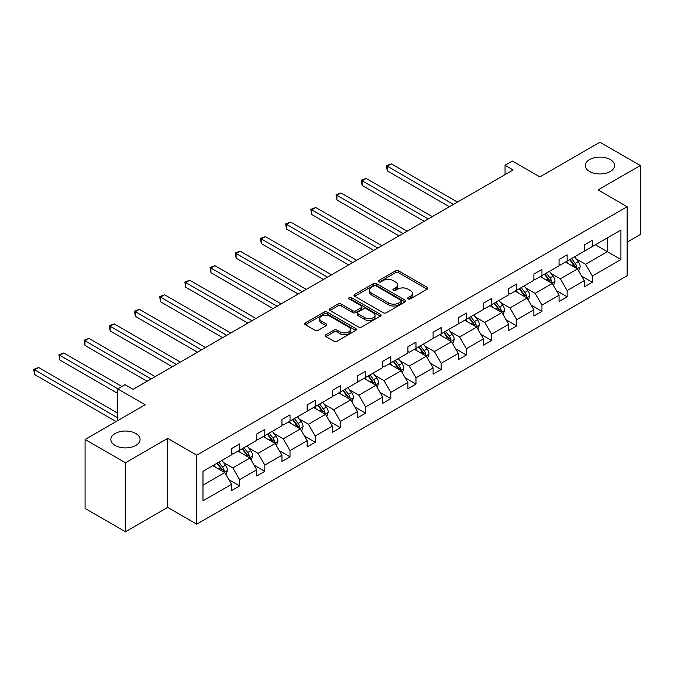 <?xml version="1.0" encoding="UTF-8"?>
<svg xmlns="http://www.w3.org/2000/svg" width="674" height="674" viewBox="0 0 674 674"><rect width="100%" height="100%" fill="white"/><g stroke="black" fill="none" stroke-linecap="round" stroke-linejoin="round"><path stroke-width="1.01" d="M135.794 433.5A14.617 8.442 0 0 0 119.871 431.672A14.617 8.442 0 0 0 110.848 439.465A14.617 8.442 0 0 0 115.128 445.438A14.617 8.442 0 0 0 131.051 447.266A14.617 8.442 0 0 0 140.074 439.465A14.617 8.442 0 0 0 135.794 433.5M610.265 159.57A14.617 8.442 0 0 0 594.333 157.741A14.617 8.442 0 0 0 585.31 165.534A14.617 8.442 0 0 0 589.59 171.508A14.617 8.442 0 0 0 605.522 173.336A14.617 8.442 0 0 0 614.545 165.534A14.617 8.442 0 0 0 610.265 159.57M408.115 298.894A1.567 0.91 0 0 0 410.34 298.894L427.181 289.171A2.241 1.297 0 0 0 427.838 288.253A2.241 1.297 0 0 0 427.181 287.335L398.646 270.864A2.241 1.297 0 0 0 395.478 270.864L378.636 280.586A1.567 0.91 0 0 0 378.173 281.227A1.567 0.91 0 0 0 378.636 281.867A1.567 0.91 0 0 0 380.852 281.867L383.034 280.611A7.17 4.145 0 0 1 393.178 280.611L395.554 281.985A7.17 4.145 0 0 1 397.66 284.917A7.17 4.145 0 0 1 395.554 287.84L393.38 289.104A1.567 0.91 0 0 0 392.917 289.744A1.567 0.91 0 0 0 393.38 290.384A1.567 0.91 0 0 0 395.596 290.384L397.778 289.121A7.17 4.145 0 0 1 407.922 289.121L410.298 290.494A7.17 4.145 0 0 1 412.395 293.426A7.17 4.145 0 0 1 410.298 296.349L408.115 297.613A1.567 0.91 0 0 0 407.66 298.253A1.567 0.91 0 0 0 408.115 298.894L408.115 297.613M627.14 242.134L640.3 234.535L640.3 165.534L599.927 142.231L539.849 176.908L512.4 161.061L505.053 165.307L505.053 174.625M125.457 531.769L167.691 507.387L167.691 438.395L125.457 462.777L125.457 531.769L85.084 508.466L85.084 439.465L145.163 404.779L117.706 388.932L117.706 420.635M125.457 462.777L85.084 439.465M325.887 334.742A2.241 1.297 0 0 0 325.23 335.66A2.241 1.297 0 0 0 325.887 336.579L333.891 341.196A2.241 1.297 0 0 0 337.067 341.196L355.771 330.395A2.241 1.297 0 0 0 356.428 329.485A2.241 1.297 0 0 0 355.771 328.567L327.235 312.096A2.241 1.297 0 0 0 324.068 312.096L305.364 322.897A2.241 1.297 0 0 0 304.707 323.806A2.241 1.297 0 0 0 305.364 324.725L315.028 330.302A2.241 1.297 0 0 0 318.204 330.302L326.208 325.685A2.241 1.297 0 0 0 326.865 324.767A2.241 1.297 0 0 0 326.208 323.857L321.414 321.085A5.999 3.463 0 0 1 319.653 318.634A5.999 3.463 0 0 1 323.352 315.44A5.999 3.463 0 0 1 329.889 316.19L348.677 327.033A5.999 3.463 0 0 1 350.429 329.485A5.999 3.463 0 0 1 346.731 332.678A5.999 3.463 0 0 1 340.193 331.928L337.067 330.125A2.241 1.297 0 0 0 333.891 330.125L325.887 334.742L325.887 336.579M117.706 388.932L125.061 384.694L133.132 389.353L513.125 169.966L505.053 165.307M167.691 438.395L196.757 455.177L627.14 206.699L627.14 275.7L196.757 524.178L196.757 455.177M640.3 165.534L598.065 189.916L627.14 206.699M383.194 312.736A2.241 1.297 0 0 0 386.362 312.736L405.066 301.935A2.241 1.297 0 0 0 405.723 301.017A2.241 1.297 0 0 0 405.066 300.107L376.53 283.636A2.241 1.297 0 0 0 373.362 283.636L354.659 294.428A2.241 1.297 0 0 0 354.002 295.347A2.241 1.297 0 0 0 354.659 296.265L383.194 312.736M349.814 299.231A1.567 0.91 0 0 1 351.407 299.45L351.407 297.588L380.414 314.337A2.241 1.297 0 0 1 381.071 315.255A2.241 1.297 0 0 1 380.414 316.165L361.711 326.966A2.241 1.297 0 0 1 358.543 326.966L330.007 310.495L330.007 308.658A2.241 1.297 0 0 0 329.35 309.577A2.241 1.297 0 0 0 330.007 310.495M330.007 308.658L338.011 304.041A2.241 1.297 0 0 1 341.187 304.041L352.755 310.722A2.241 1.297 0 0 0 355.931 310.722L361.239 307.656A2.241 1.297 0 0 0 361.896 306.737A2.241 1.297 0 0 0 361.239 305.827L349.191 298.868A1.567 0.91 0 0 1 348.728 298.228A1.567 0.91 0 0 1 349.696 297.394A1.567 0.91 0 0 1 351.407 297.588M202.975 471.353L231.561 454.849L231.561 448.606L239.632 443.939L239.632 450.19L256.752 440.307L256.752 434.056L264.831 429.397L264.831 435.648L281.951 425.757L281.951 419.514L290.022 414.855L290.022 421.098L307.142 411.216L307.142 404.973L315.213 400.305L315.213 406.557L332.333 396.674L332.333 390.423L340.404 385.764L340.404 392.007L357.523 382.124L357.523 375.881L365.603 371.214L365.603 377.465L382.722 367.583L382.722 361.331L390.794 356.672L390.794 362.924L407.913 353.033L407.913 346.79L415.984 342.131L415.984 348.374L433.104 338.491L433.104 332.248L441.175 327.581L441.175 333.832L458.295 323.95L458.295 317.698L466.374 313.039L466.374 319.282L483.494 309.4L483.494 303.157L491.565 298.489L491.565 304.741L508.685 294.858L508.685 288.607L516.756 283.948L516.756 290.191L533.875 280.308L533.875 274.065L541.955 269.406L541.955 275.649L559.066 265.767L559.066 259.524L567.146 254.856L567.146 261.108L584.265 251.225L584.265 244.974L592.336 240.315L592.336 246.558L620.923 230.053L620.923 259.524L592.336 276.02L592.336 282.271L584.265 286.93L584.265 280.687L567.146 290.57L567.146 296.813L559.066 301.48L559.066 295.229L541.955 305.111L541.955 311.363L533.875 316.022L533.875 309.779L516.756 319.661L516.756 325.904L508.685 330.563L508.685 324.32L491.565 334.203L491.565 340.454L483.494 345.113L483.494 338.862L466.374 348.744L466.374 354.996L458.295 359.655L458.295 353.412L441.175 363.294L441.175 369.537L433.104 374.205L433.104 367.953L415.984 377.836L415.984 384.087L407.913 388.746L407.913 382.503L390.794 392.386L390.794 398.629L382.722 403.288L382.722 397.045L365.603 406.928L365.603 413.179L357.523 417.838L357.523 411.587L340.404 421.469L340.404 427.72L332.333 432.379L332.333 426.137L315.213 436.019L315.213 442.262L307.142 446.929L307.142 440.678L290.022 450.561L290.022 456.812L281.951 461.471L281.951 455.228L264.831 465.111L264.831 471.353L256.752 476.021L256.752 469.77L239.632 479.652L239.632 485.903L231.561 490.562L231.561 484.311L202.975 500.816L202.975 471.353M238.023 451.125L249.97 458.025L232.85 467.908L223.507 462.507M232.85 467.908L239.632 479.652M249.97 458.025L256.752 469.77M231.561 453.358L232.85 454.108L239.632 450.19M263.214 436.575L275.161 443.475L258.049 453.358L248.698 447.966M258.049 453.358L264.831 465.111M275.161 443.475L281.951 455.228M256.752 438.816L258.049 439.558L264.831 435.648M288.405 422.034L300.36 428.934L283.24 438.816L273.888 433.416M283.24 438.816L290.022 450.561M300.36 428.934L307.142 440.678M281.951 424.266L283.24 425.016L290.022 421.098M313.595 407.484L325.55 414.384L308.431 424.266L299.088 418.874M308.431 424.266L315.213 436.019M325.55 414.384L332.333 426.137M307.142 409.725L308.431 410.474L315.213 406.557M338.795 392.942L350.741 399.842L333.622 409.725L324.278 404.333M333.622 409.725L340.404 421.469M350.741 399.842L357.523 411.587M332.333 395.183L333.622 395.924L340.404 392.007M363.985 378.4L375.932 385.301L358.821 395.183L349.469 389.783M358.821 395.183L365.603 406.928M375.932 385.301L382.722 397.045M357.523 380.633L358.821 381.383L365.603 377.465M389.176 363.85L401.131 370.751L384.012 380.633L374.66 375.241M384.012 380.633L390.794 392.386M401.131 370.751L407.913 382.503M382.722 366.092L384.012 366.833L390.794 362.924M414.375 349.309L426.322 356.209L409.202 366.092L399.859 360.691M409.202 366.092L415.984 377.836M426.322 356.209L433.104 367.953M407.913 351.542L409.202 352.291L415.984 348.374M439.566 334.759L451.513 341.659L434.393 351.542L425.05 346.15M434.393 351.542L441.175 363.294M451.513 341.659L458.295 353.412M433.104 337L434.393 337.75L441.175 333.832M464.757 320.217L476.712 327.117L459.592 337L450.24 331.6M459.592 337L466.374 348.744M476.712 327.117L483.494 338.862M458.295 322.458L459.592 323.2L466.374 319.282M489.947 305.676L501.903 312.576L484.783 322.458L475.431 317.058M484.783 322.458L491.565 334.203M501.903 312.576L508.685 324.32M483.494 307.908L484.783 308.658L491.565 304.741M515.147 291.126L527.093 298.026L509.974 307.908L500.63 302.516M509.974 307.908L516.756 319.661M527.093 298.026L533.875 309.779M508.685 293.367L509.974 294.108L516.756 290.191M540.337 276.584L552.284 283.484L535.164 293.367L525.821 287.966M535.164 293.367L541.955 305.111M552.284 283.484L559.066 295.229M533.875 278.817L535.164 279.567L541.955 275.649M565.528 262.034L577.483 268.934L560.364 278.817L551.012 273.425M560.364 278.817L567.146 290.57M577.483 268.934L584.265 280.687M559.066 264.275L560.364 265.017L567.146 261.108M595.403 244.788L607.358 251.688L585.554 264.275L576.203 258.875M585.554 264.275L592.336 276.02M620.923 259.524L607.358 251.688L607.358 237.888L620.923 230.053M167.691 507.387L196.757 524.178M584.265 249.734L585.554 250.475L592.336 246.558M202.975 485.154L224.779 472.567L212.824 465.667M224.779 472.567L231.561 484.311M581.595 276.07L592.336 282.271M556.404 290.612L567.146 296.813M531.213 305.162L541.955 311.363M506.022 319.703L516.756 325.904M480.823 334.253L491.565 340.454M455.632 348.795L466.374 354.996M430.442 363.337L441.175 369.537M405.251 377.887L415.984 384.087M380.052 392.428L390.794 398.629M354.861 406.978L365.603 413.179M329.67 421.52L340.404 427.72M304.479 436.061L315.213 442.262M279.28 450.611L290.022 456.812M254.09 465.153L264.831 471.353M228.899 479.703L239.632 485.903M408.747 299.113L410.298 298.22A7.17 4.145 0 0 0 412.395 295.288L412.395 293.426M397.66 284.917L397.66 286.779A7.17 4.145 0 0 1 395.554 289.71L394.004 290.604M427.148 289.188L398.646 272.726A2.241 1.297 0 0 0 395.478 272.726L379.26 282.094M405.04 301.952L376.53 285.498A2.241 1.297 0 0 0 373.362 285.498L354.692 296.282M401.106 301.657A1.567 0.91 0 0 0 401.561 301.017A1.567 0.91 0 0 0 401.106 300.377L376.058 285.919A1.567 0.91 0 0 0 373.843 285.919L371.543 287.25A7.17 4.145 0 0 0 369.436 290.174A7.17 4.145 0 0 0 371.543 293.106L388.662 302.988A7.17 4.145 0 0 0 398.806 302.988L401.106 301.657L401.106 303.527A1.567 0.91 0 0 0 401.561 302.887L401.561 301.017M369.436 290.174L369.436 292.044A7.17 4.145 0 0 0 371.543 294.968L371.543 293.106M401.106 303.527L398.806 304.85A7.17 4.145 0 0 1 388.662 304.85L371.543 294.968M330.041 310.512L338.011 305.903L338.011 304.041M361.896 306.737L361.896 308.608A2.241 1.297 0 0 1 361.239 309.518L355.931 312.584A2.241 1.297 0 0 1 352.755 312.584L341.187 305.903A2.241 1.297 0 0 0 338.011 305.903M351.407 299.45L380.389 316.182M364.76 317.656A5.999 3.463 0 0 0 371.298 318.406A5.999 3.463 0 0 0 375.005 315.205A5.999 3.463 0 0 0 373.244 312.761L366.631 308.936A2.241 1.297 0 0 0 363.454 308.936L358.147 312.003A2.241 1.297 0 0 0 357.49 312.921A2.241 1.297 0 0 0 358.147 313.831L364.76 317.656L364.76 319.518A5.999 3.463 0 0 0 371.298 320.268A5.999 3.463 0 0 0 375.005 317.066L375.005 315.205M357.49 312.921L357.49 314.783A2.241 1.297 0 0 0 358.147 315.702L358.147 313.831M364.76 319.518L358.147 315.702M350.429 329.485L350.429 331.347A5.999 3.463 0 0 1 346.731 334.548A5.999 3.463 0 0 1 340.193 333.798L337.067 331.987A2.241 1.297 0 0 0 333.891 331.987L325.921 336.596M319.653 318.634L319.653 320.504A5.999 3.463 0 0 0 321.414 322.947L321.414 321.085M326.174 325.702L321.414 322.947M355.737 330.412L327.235 313.958A2.241 1.297 0 0 0 324.068 313.958L305.389 324.742M578.705 271.066L580.188 266.778A6.049 3.496 -120 0 0 578.258 261.622L574.636 256.777M568.131 263.542L566.556 261.445M457.486 202.082L391.324 163.883L387.289 166.217L387.289 170.876L449.415 206.75M576.582 268.421L576.927 267.03A6.049 3.496 -120 0 0 575.192 263.391L571.569 258.555M570.052 259.431L574.037 264.756A3.084 1.778 60 0 1 574.602 265.691L576.927 267.03M569.631 259.667L573.254 264.511A6.049 3.496 60 0 1 574.762 267.367M387.289 170.876L386.404 165.703L453.45 204.416M386.404 165.703L391.324 163.883M553.514 285.608L554.997 281.319A6.049 3.496 -120 0 0 553.068 276.163L549.445 271.327M542.941 278.084L541.365 275.986M432.295 216.632L366.134 178.433L362.098 180.767L362.098 185.426L424.224 221.291M551.391 282.962L551.728 281.58A6.049 3.496 -120 0 0 550.001 277.932L546.37 273.096M544.853 273.973L548.847 279.297A3.084 1.778 60 0 1 549.411 280.232L551.728 281.58M544.432 274.217L548.063 279.053A6.049 3.496 60 0 1 549.571 281.917M362.098 185.426L361.205 180.253L428.26 218.966M361.205 180.253L366.134 178.433M528.323 300.149L529.806 295.861A6.049 3.496 -120 0 0 527.877 290.713L524.246 285.869M517.75 292.634L516.174 290.528M407.104 231.174L340.943 192.975L336.899 195.308L336.899 199.967L399.025 235.841M526.2 297.512L526.537 296.122A6.049 3.496 -120 0 0 524.81 292.482L521.179 287.638M519.662 288.514L523.656 293.847A3.084 1.778 60 0 1 524.212 294.782L526.537 296.122M519.241 288.758L522.872 293.603A6.049 3.496 60 0 1 524.38 296.459M336.899 199.967L336.014 194.794L403.069 233.507M336.014 194.794L340.943 192.975M503.124 314.699L504.615 310.411A6.049 3.496 -120 0 0 502.678 305.255L499.055 300.419M492.551 307.176L490.984 305.078M381.914 245.724L315.744 207.525L311.708 209.85L311.708 214.517L373.834 250.383M501.009 312.054L501.346 310.663A6.049 3.496 -120 0 0 499.611 307.024L495.988 302.188M494.472 303.064L498.465 308.389A3.084 1.778 60 0 1 499.021 309.324L501.346 310.663M494.05 303.308L497.673 308.144A6.049 3.496 60 0 1 499.181 311M311.708 214.517L310.824 209.336L377.87 248.049M310.824 209.336L315.744 207.525M477.933 329.241L479.416 324.952A6.049 3.496 -120 0 0 477.487 319.796L473.864 314.96M467.36 321.717L465.785 319.619M356.714 260.265L290.553 222.066L286.517 224.4L286.517 229.059L348.643 264.924M475.81 326.604L476.156 325.213A6.049 3.496 -120 0 0 474.42 321.574L470.797 316.729M469.281 317.606L473.266 322.93A3.084 1.778 60 0 1 473.83 323.874L476.156 325.213M468.86 317.85L472.482 322.694A6.049 3.496 60 0 1 473.991 325.55M286.517 229.059L285.633 223.886L352.679 262.599M285.633 223.886L290.553 222.066M452.743 343.791L454.225 339.502A6.049 3.496 -120 0 0 452.296 334.346L448.673 329.502M442.169 336.267L440.594 334.169M331.524 274.807L265.362 236.608L261.327 238.941L261.327 243.609L323.453 279.474M450.62 341.145L450.957 339.755A6.049 3.496 -120 0 0 449.229 336.115L445.598 331.279M444.082 332.156L448.075 337.48A3.084 1.778 60 0 1 448.64 338.415L450.957 339.755M443.661 332.392L447.292 337.236A6.049 3.496 60 0 1 448.8 340.092M261.327 243.609L260.434 238.428L327.488 277.14M260.434 238.428L265.362 236.608M427.552 358.332L429.035 354.044A6.049 3.496 -120 0 0 427.105 348.888L423.474 344.052M416.979 350.809L415.403 348.711M306.333 289.357L240.171 251.158L236.127 253.491L236.127 258.15L298.253 294.016M425.429 355.695L425.766 354.305A6.049 3.496 -120 0 0 424.03 350.665L420.408 345.821M418.891 346.697L422.884 352.022A3.084 1.778 60 0 1 423.441 352.957L425.766 354.305M418.47 346.942L422.093 351.777A6.049 3.496 60 0 1 423.601 354.642M236.127 258.15L235.243 252.977L302.297 291.69M235.243 252.977L240.171 251.158M402.353 372.874L403.844 368.585A6.049 3.496 -120 0 0 401.906 363.438L398.283 358.593M391.779 365.359L390.212 363.261M281.142 303.898L214.972 265.699L210.937 268.033L210.937 272.692L273.063 308.566M400.238 370.237L400.575 368.847A6.049 3.496 -120 0 0 398.839 365.207L395.217 360.363M393.7 361.239L397.694 366.572A3.084 1.778 60 0 1 398.25 367.507L400.575 368.847M393.279 361.483L396.902 366.327A6.049 3.496 60 0 1 398.41 369.183M210.937 272.692L210.052 267.519L277.098 306.232M210.052 267.519L214.972 265.699M377.162 387.424L378.645 383.135A6.049 3.496 -120 0 0 376.715 377.979L373.093 373.143M366.589 379.9L365.013 377.802M255.943 318.448L189.782 280.249L185.746 282.575L185.746 287.242L247.872 323.107M375.039 384.778L375.384 383.388A6.049 3.496 -120 0 0 373.649 379.748L370.026 374.913M368.51 375.789L372.495 381.113A3.084 1.778 60 0 1 373.059 382.048L375.384 383.388M368.088 376.033L371.711 380.869A6.049 3.496 60 0 1 373.219 383.725M185.746 287.242L184.861 282.069L251.907 320.773M184.861 282.069L189.782 280.249M351.971 401.965L353.454 397.677A6.049 3.496 -120 0 0 351.525 392.521L347.902 387.685M341.398 394.442L339.822 392.344M230.752 332.99L164.591 294.791L160.555 297.124L160.555 301.784L222.681 337.649M349.848 399.328L350.185 397.938A6.049 3.496 -120 0 0 348.458 394.298L344.827 389.454M343.31 390.33L347.304 395.655A3.084 1.778 60 0 1 347.868 396.598L350.185 397.938M342.889 390.575L346.52 395.419A6.049 3.496 60 0 1 348.028 398.275M160.555 301.784L159.662 296.611L226.717 335.323M159.662 296.611L164.591 294.791M326.78 416.515L328.263 412.227A6.049 3.496 -120 0 0 326.334 407.071L322.703 402.226M316.207 408.992L314.632 406.894M205.562 347.54L139.4 309.341L135.356 311.666L135.356 316.333L197.482 352.199M324.657 413.87L324.994 412.48A6.049 3.496 -120 0 0 323.259 408.84L319.636 404.004M318.12 404.88L322.113 410.205A3.084 1.778 60 0 1 322.669 411.14L324.994 412.48M317.698 405.116L321.321 409.961A6.049 3.496 60 0 1 322.829 412.817M135.356 316.333L134.471 311.152L201.526 349.865M134.471 311.152L139.4 309.341M301.581 431.057L303.073 426.768A6.049 3.496 -120 0 0 301.135 421.612L297.512 416.776M291.008 423.533L289.441 421.435M180.371 362.081L114.201 323.882L110.165 326.216L110.165 330.875L172.291 366.74M299.467 428.42L299.804 427.03A6.049 3.496 -120 0 0 298.068 423.39L294.445 418.546M292.929 419.422L296.922 424.746A3.084 1.778 60 0 1 297.478 425.682L299.804 427.03M292.508 419.666L296.13 424.502A6.049 3.496 60 0 1 297.638 427.367M110.165 330.875L109.281 325.702L176.327 364.415M109.281 325.702L114.201 323.882M276.391 445.607L277.873 441.31A6.049 3.496 -120 0 0 275.944 436.162L272.321 431.318M265.817 438.083L264.242 435.985M155.172 376.623L89.01 338.424L84.975 340.758L84.975 345.417L147.101 381.29M274.267 442.961L274.613 441.571A6.049 3.496 -120 0 0 272.877 437.931L269.255 433.096M267.738 433.963L271.723 439.296A3.084 1.778 60 0 1 272.288 440.232L274.613 441.571M267.317 434.208L270.94 439.052A6.049 3.496 60 0 1 272.448 441.908M84.975 345.417L84.09 340.244L151.136 378.957M84.09 340.244L89.01 338.424M251.2 460.148L252.683 455.86A6.049 3.496 -120 0 0 250.753 450.704L247.131 445.868M240.626 452.625L239.051 450.527M121.91 386.505L63.819 352.974L59.784 355.299L59.784 359.967L117.706 393.405M249.077 457.503L249.414 456.113A6.049 3.496 -120 0 0 247.687 452.473L244.055 447.637M242.539 448.513L246.532 453.838A3.084 1.778 60 0 1 247.097 454.773L249.414 456.113M242.118 448.758L245.749 453.594A6.049 3.496 60 0 1 247.257 456.45M59.784 359.967L58.891 354.794L117.866 388.839M58.891 354.794L63.819 352.974M226.009 474.69L227.492 470.401A6.049 3.496 -120 0 0 225.563 465.254L221.931 460.409M215.427 467.166L213.86 465.068M117.706 413.179L38.629 367.515L34.585 369.849L34.585 374.508L116.097 421.57M223.886 472.053L224.223 470.663A6.049 3.496 -120 0 0 222.487 467.023L218.865 462.179M217.348 463.055L221.342 468.379A3.084 1.778 60 0 1 221.898 469.323L224.223 470.663M216.927 463.299L220.55 468.144A6.049 3.496 60 0 1 222.058 471M34.585 374.508L33.7 369.335L117.706 417.838M33.7 369.335L38.629 367.515M410.298 298.22L410.298 296.349M393.38 290.384L393.38 289.104M395.554 289.71L395.554 287.84M378.636 281.867L378.636 280.586M395.478 272.726L395.478 270.864M398.646 272.726L398.646 270.864M427.181 289.171L427.181 287.335M354.659 296.265L354.659 294.428M373.362 285.498L373.362 283.636M376.53 285.498L376.53 283.636M405.066 301.935L405.066 300.107M388.662 304.85L388.662 302.988M398.806 304.85L398.806 302.988M341.187 305.903L341.187 304.041M352.755 312.584L352.755 310.722M355.931 312.584L355.931 310.722M361.239 309.518L361.239 307.656M380.414 316.165L380.414 314.337M333.891 331.987L333.891 330.125M337.067 331.987L337.067 330.125M340.193 333.798L340.193 331.928M326.208 325.685L326.208 323.857M305.364 324.725L305.364 322.897M324.068 313.958L324.068 312.096M327.235 313.958L327.235 312.096M355.771 330.395L355.771 328.567M577.045 268.682L580.154 266.887M575.192 263.391L578.258 261.622M571.535 265.505L573.254 264.511M551.854 283.232L554.963 281.437M550.001 277.932L553.068 276.163M546.336 280.047L548.063 279.053M526.655 297.773L529.764 295.979M524.81 292.482L527.877 290.713M521.145 294.597L522.872 293.603M501.464 312.323L504.573 310.529M499.611 307.024L502.678 305.255M495.954 309.139L497.673 308.144M476.274 326.865L479.382 325.07M474.42 321.574L477.487 319.796M470.764 323.68L472.482 322.694M451.083 341.406L454.183 339.612M449.229 336.115L452.296 334.346M445.565 338.23L447.292 337.236M425.884 355.956L428.993 354.162M424.03 350.665L427.105 348.888M420.374 352.772L422.093 351.777M400.693 370.498L403.802 368.703M398.839 365.207L401.906 363.438M395.183 367.322L396.902 366.327M375.502 385.048L378.611 383.253M373.649 379.748L376.715 377.979M369.992 381.863L371.711 380.869M350.303 399.589L353.412 397.795M348.458 394.298L351.525 392.521M344.793 396.405L346.52 395.419M325.112 414.139L328.221 412.336M323.259 408.84L326.334 407.071M319.602 410.955L321.321 409.961M299.922 428.681L303.03 426.886M298.068 423.39L301.135 421.612M294.412 425.496L296.13 424.502M274.731 443.222L277.84 441.428M272.877 437.931L275.944 436.162M269.221 440.046L270.94 439.052M249.532 457.772L252.64 455.978M247.687 452.473L250.753 450.704M244.022 454.588L245.749 453.594M224.341 472.314L227.45 470.519M222.487 467.023L225.563 465.254M218.831 469.138L220.55 468.144"/></g></svg>
